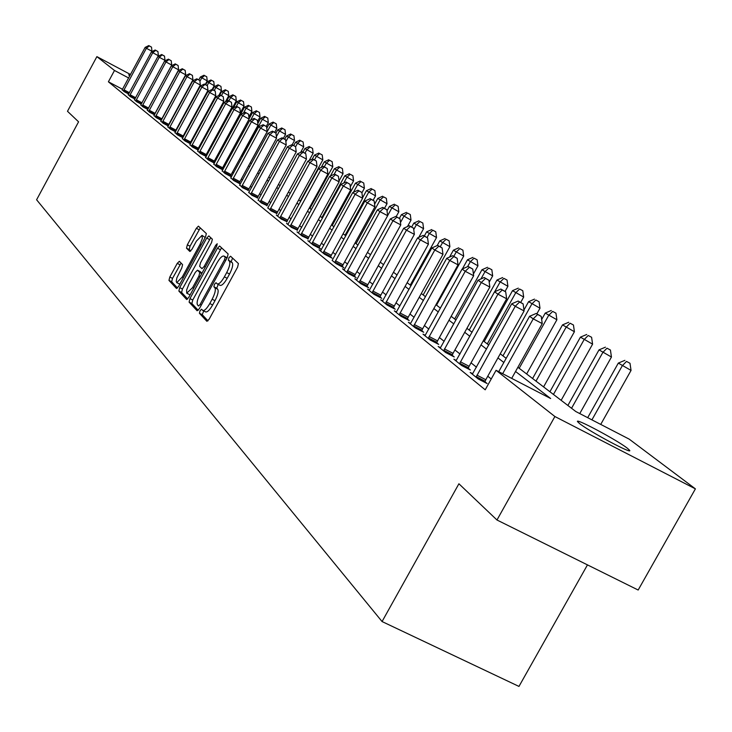 <?xml version="1.0" encoding="UTF-8"?>
<svg xmlns="http://www.w3.org/2000/svg" width="732" height="732" viewBox="0 0 732 732"><rect width="100%" height="100%" fill="white"/><g stroke="black" fill="none" stroke-linecap="round" stroke-linejoin="round"><path stroke-width="1.1" d="M200.019 310.734L199.415 313.25L206.882 321.302L209.169 319.189L237.589 267.18L238.422 263.575L230.553 256.218L228.951 257.737L228.366 260.217L229.372 261.168C230.489 263.062 229.601 266.869 226.7 272.569L224.358 276.879C221.412 281.939 219.051 284.291 217.276 283.925L216.013 282.726L214.476 284.263L213.881 286.761L214.86 287.749C215.949 289.698 215.043 293.532 212.143 299.232L209.8 303.533C206.891 308.547 204.557 310.862 202.801 310.487L201.538 309.224L200.019 310.734M203.725 310.944L202.252 314.678L207.998 320.863M232.538 258.076L231.193 261.672L232.2 262.623L229.372 261.168M218.237 284.419L216.709 288.198L217.697 289.186L214.86 287.749M129.829 75.771L128.676 74.874L130.076 75.314M627.333 448.213L629.575 450.253C633.5 455.066 589.58 431.642 579.634 423.618L577.603 421.724C574.144 417.194 616.875 439.969 627.333 448.213M179.358 261.315L177.245 263.374L169.815 277.025L168.964 280.402L176.513 288.518L178.581 286.413L205.518 236.958L206.342 233.572L198.409 226.161L196.332 228.302L187.337 244.827L186.504 248.175L189.844 251.469L191.921 249.347L196.423 241.093L202.023 235.356L202.343 238.559L199.973 244.515L182.268 277.025L176.741 282.662L176.211 281.326L176.888 277.812L181.746 268.031L182.588 264.636L179.358 261.315M517.881 367.281L575.837 411.549L629.209 439.145L695.4 488.866L638.167 590.029L496.973 520.004L458.909 483.779L382.058 621.55L36.6 199.772L78.571 121.823L67.49 111.282L96.889 56.629L130.506 74.499M496.973 520.004L554.893 416.526L496.067 370.3L550.656 398.528L515.548 371.481M122.528 89.277L108.4 81.801L485.206 389.808L496.067 370.3M108.4 81.801L114.494 70.473L96.889 56.629M189.954 298.601L189.103 302.124L197.118 310.771L199.36 308.675L227.304 257.481L228.128 253.958L219.618 246.007L217.45 248.194L189.954 298.601L192.745 300.01L191.894 303.533L198.207 310.322M186.596 299.425L178.864 291.071L179.715 287.63L206.708 238.074L208.83 235.914L212.353 239.199L211.53 242.621L200.477 262.889L199.644 266.347L201.986 268.671L204.118 266.512L215.702 245.284L217.212 243.747L216.681 246.199L188.783 297.348L186.779 299.507M491.227 378.984L487.768 376.221M476.486 367.199L471.033 362.834M460.007 354.013L454.929 349.951M444.141 341.322L439.401 337.534M428.842 329.098L424.423 325.557M414.092 317.295L409.975 314.001M399.855 305.912L396.021 302.847M386.112 294.914L382.543 292.059M372.826 284.291L369.514 281.637M359.979 274.024L356.905 271.554M347.563 264.087L344.699 261.8M335.531 254.471L332.886 252.348M323.892 245.156L321.44 243.198M312.61 236.134L310.35 234.322M301.675 227.387L299.589 225.721M291.062 218.905L289.149 217.377M280.777 210.67L279.02 209.27M270.785 202.682L269.184 201.401M261.086 194.922L259.622 193.76M251.662 187.383L250.335 186.331M242.502 180.063L241.304 179.102M233.59 172.935L232.52 172.075M224.925 166.008L223.974 165.24M216.498 159.265L215.647 158.588M208.291 152.704L207.549 152.11M200.303 146.309L199.662 145.796M192.516 140.087L191.967 139.647M184.931 134.02L184.473 133.654M472.716 373.741L470.182 372.432L478.234 378.966L487.137 383.55L484.923 381.756M456.301 360.455L453.867 359.192L461.627 365.488L470.383 369.999L468.251 368.278M440.17 348.075L440.49 347.673L438.157 346.446L445.632 352.504L454.243 356.951L452.184 355.285M425.274 335.32L423.014 334.158L430.215 339.996L438.697 344.379L436.711 342.777M410.277 323.818L410.579 323.425L408.41 322.3L415.355 327.936L423.7 332.255L421.788 330.708M396.113 312.326L396.415 311.933L394.31 310.853L401.017 316.297L409.225 320.552L407.385 319.06M382.717 300.852L380.695 299.809L387.173 305.061L395.253 309.252L393.477 307.815M369.486 290.137L367.537 289.122L373.796 294.209L381.756 298.336L380.036 296.945M356.438 280.127L356.722 279.752L354.81 278.8L360.867 283.714L368.708 287.786L367.043 286.441M344.324 269.76L342.503 268.809L348.359 273.567L356.091 277.584L354.48 276.284M332.118 260.382L336.262 263.749L343.875 267.711L342.32 266.448M320.762 250.673L319.051 249.777L324.541 254.233L332.053 258.149L330.544 256.923M309.526 241.569L307.87 240.7L313.195 245.028L320.598 248.889L319.134 247.7M298.638 232.749L297.027 231.907L302.188 236.097L308.071 238.76M288.079 224.193L286.523 223.379L291.528 227.442L297.348 230.086M277.831 215.885L276.321 215.098L281.18 219.042L286.944 221.677M267.885 207.833L271.133 210.889L276.842 213.506M258.222 200.001L261.379 202.974L267.043 205.582M248.834 192.397L251.909 195.288L257.508 197.878M239.712 185.004L242.704 187.813L248.249 190.384M240.352 183.997L239.245 183.11M240.343 184.016L233.755 180.557L230.845 177.821M231.477 176.824L230.489 176.028M231.458 176.851L225.044 173.484L222.217 170.831M222.839 169.842L221.97 169.138M222.812 169.888L216.581 166.612L213.826 164.032M214.439 163.044L213.68 162.431M214.403 163.117L208.336 159.924L205.655 157.407M206.259 156.438L205.601 155.898M206.214 156.52L200.312 153.409L197.695 150.957M198.299 149.996L197.732 149.538M198.244 150.097L192.489 147.068L189.945 144.68M190.54 143.719L190.073 143.344M190.476 143.838L184.876 140.883L182.396 138.558M182.909 137.735L177.446 134.862L175.03 132.593M175.534 131.787L170.208 128.988L167.857 126.773M168.342 125.995L163.154 123.26L160.848 121.1M161.333 120.341L156.264 117.669L154.022 115.555M154.489 114.823L149.548 112.216L147.352 110.157M147.91 109.251L171.709 65.038L165.954 61.955L142.136 106.204M147.809 109.434L142.987 106.89L140.846 104.877M141.285 104.173L136.573 101.684L134.487 99.726M134.917 99.04L130.314 96.606L128.274 94.693M128.695 94.025L124.202 91.646L122.207 89.78M382.058 621.55L518.97 686.424L587.467 564.884M695.4 488.866L554.893 416.526M192.543 118.767L193.001 119.124M200.147 124.577L200.696 124.998M207.943 130.534L208.593 131.037M215.949 136.646L216.699 137.223M224.166 142.923L225.026 143.582M232.602 149.374L233.572 150.115M241.276 155.998L242.365 156.831M250.188 162.806L251.396 163.73M259.348 169.797L260.693 170.831M268.772 176.998L270.254 178.132M278.471 184.409L280.091 185.644M288.445 192.031L290.229 193.385M298.729 199.882L300.669 201.364M309.316 207.97L311.429 209.581M320.232 216.306L322.519 218.054M331.486 224.898L333.966 226.801M343.098 233.773L345.779 235.823M355.084 242.923L357.975 245.138M367.455 252.384L370.584 254.763M380.247 262.148L383.614 264.719M393.468 272.249L397.092 275.012M407.148 282.698L411.036 285.672M421.303 293.514L425.484 296.707M435.97 304.713L440.454 308.135M451.159 316.315L455.972 319.994M466.915 328.348L472.076 332.291M483.266 340.838L488.793 345.065M500.24 353.803L506.169 358.332M128.64 77.976L114.494 70.473M503.854 362.477L497.952 357.93M486.533 349.127L481.016 344.882M469.853 336.281L464.71 332.319M453.794 323.91L449 320.213M438.322 311.988L433.847 308.538M423.389 300.486L419.226 297.274M408.987 289.387L405.107 286.404M395.07 278.672L391.464 275.891M381.628 268.315L378.279 265.734M368.635 258.305L365.515 255.907M356.063 248.624L353.172 246.391M343.894 239.245L341.222 237.186M332.118 230.168L329.638 228.265M320.698 221.375L318.411 219.618M309.636 212.847L307.532 211.228M298.903 204.585L296.963 203.093M288.49 196.56L286.715 195.197M278.38 188.774L276.76 187.529M268.571 181.216L267.089 180.081M259.027 173.868L257.691 172.834M249.768 166.731L248.551 165.798M240.755 159.786L239.666 158.954M231.989 153.034L231.019 152.293M223.461 146.464L222.601 145.805M215.153 140.068L214.403 139.492M207.074 133.837L206.424 133.343M199.196 127.771L198.637 127.35M191.519 121.86L191.061 121.503M205.39 311.722L205.637 311.914C207.403 312.299 209.736 309.984 212.646 304.97L209.8 303.533M217.697 289.186C218.786 291.144 217.88 294.978 214.988 300.678L212.646 304.97M219.875 285.196L220.112 285.37C221.897 285.736 224.257 283.385 227.195 278.325L224.358 276.879M232.2 262.623C233.325 264.517 232.447 268.324 229.546 274.024L227.195 278.325M221.549 247.8L192.745 300.01M198.528 305.994L200.092 304.521L224.578 259.659L225.163 257.188L223.91 256.054C222.135 255.715 219.801 258.057 216.892 263.081L200.257 293.559C197.411 299.168 196.496 302.957 197.53 304.924L198.528 305.994M226.463 257.408L227.112 257.82M187.657 298.976L181.6 292.461L178.864 291.071M210.743 237.69L182.451 289.012L181.6 292.461M189.03 283.897L186.614 290.009L186.724 293.157L192.598 287.639L198.948 276.001L199.79 272.524L197.457 270.181L195.343 272.322L189.03 283.897M186.953 293.349L190.155 294.831M200.129 271.563L201.913 273.283M176.741 282.662L179.825 284.126M205.216 237.516L202.023 235.356M200.294 227.917L190.027 246.208L189.204 249.557L190.713 251.058M181.088 263.099L172.514 278.389L171.672 281.765L177.473 288.015M600.725 424.423L631.048 370.419L618.311 363.09L587.695 417.679M591.923 419.875L622.264 365.79L626.491 361.416L629.996 363.273L626.491 361.416M618.311 363.09L624.899 360.345M629.996 363.273L631.048 370.419M511.695 378.38L542.238 323.599L533.235 318.85L502.664 373.713M537.636 314.486L541.232 316.389L536.163 313.47L537.636 314.486L533.235 318.85L529.575 316.297L498.73 371.673M542.238 323.599L541.232 316.389M536.163 313.47L529.575 316.297M579.762 413.58L611.449 357.033L599.014 349.878L567.876 405.473M571.555 408.282L602.811 352.476L606.984 348.203L610.433 350.033L606.984 348.203M599.014 349.878L605.456 347.169M610.433 350.033L611.449 357.033M561.142 400.331L592.591 344.15L580.421 337.15L549.906 391.739M553.447 394.447L584.09 339.657L588.199 335.485L591.593 337.278L588.199 335.485M580.421 337.15L586.725 334.487M591.593 337.278L592.591 344.15M543.583 386.908L574.41 331.733L562.515 324.898L532.585 378.508M535.998 381.116L566.046 327.314L570.109 323.224L573.449 324.999L570.109 323.224M562.515 324.898L568.691 322.263M573.449 324.999L574.41 331.733M476.925 375.159L485.81 379.734L524.103 310.944L515.246 306.269L476.038 377.181M519.592 302.014L523.124 303.881L518.174 301.035L519.592 302.014L515.246 306.269L511.732 303.817L472.35 374.189M485.81 379.734L484.721 382.305M524.103 310.944L523.124 303.881M518.174 301.035L511.732 303.817M460.382 361.791L469.111 366.293L506.654 298.766L497.943 294.173L459.513 363.767M502.225 290L505.702 291.839L500.862 289.058L502.225 290L497.943 294.173L494.558 291.803L455.963 360.894M469.111 366.293L468.05 368.8M506.654 298.766L505.702 291.839M500.862 289.058L494.558 291.803M444.443 348.908L453.044 353.346L489.845 287.045L481.281 282.515L443.592 350.857M485.499 278.444L488.93 280.255L484.191 277.529L485.499 278.444L481.281 282.515L478.023 280.237L440.49 347.673M453.044 353.346L452.001 355.798M489.845 287.045L488.93 280.255M484.191 277.529L478.023 280.237M526.647 373.97L556.887 319.765L545.249 313.076L541.662 319.509M519.18 368.269L548.652 315.41L552.669 311.411L555.954 313.159L552.669 311.411M545.249 313.076L551.297 310.487M555.954 313.159L556.887 319.765M429.089 336.491L437.553 340.865L473.659 275.744L465.223 271.279L428.247 338.404M469.386 267.299L472.762 269.083L468.123 266.421L469.386 267.299L465.223 271.279L462.084 269.083L424.953 335.732M437.553 340.865L436.528 343.262M473.659 275.744L472.762 269.083M468.123 266.421L462.084 269.083M536.858 313.836L539.987 308.218L528.596 301.675L523.966 309.975M502.948 355.871L531.88 303.926L535.842 300.01L539.081 301.73L535.842 300.01M528.596 301.675L534.516 299.123M539.081 301.73L539.987 308.218M414.285 324.523L422.611 328.833L458.04 264.847L449.741 260.455L413.461 326.399M453.849 256.548L457.171 258.314L452.632 255.706L453.849 256.548L449.741 260.455L446.712 258.332L410.579 323.425M422.611 328.833L421.605 331.175M458.04 264.847L457.171 258.314M452.632 255.706L446.712 258.332M520.717 302.38L523.673 297.064L512.51 290.668L484.218 341.56M487.283 343.912L515.685 292.837L519.592 289.012L522.785 290.705L519.592 289.012M512.51 290.668L518.32 288.143M522.785 290.705L523.673 297.064M400.001 312.976L408.191 317.221L442.97 254.333L434.799 250.005L399.187 314.815M438.861 246.181L442.128 247.919L437.681 245.366L438.861 246.181L434.799 250.005L431.871 247.956L396.415 311.933M408.191 317.221L407.212 319.509M442.97 254.333L442.128 247.919M437.681 245.366L431.871 247.956M505.071 291.409L507.907 286.303L496.973 280.036L469.185 330.086M494.704 291.739L500.038 282.131L503.909 278.38L507.047 280.045L503.909 278.38M496.973 280.036L502.674 277.547M507.047 280.045L507.907 286.303M386.203 301.822L394.274 306.013L428.421 244.177L420.378 239.913L385.398 303.624M424.386 236.171L427.598 237.882L423.242 235.384L424.386 236.171L420.378 239.913L417.551 237.937L382.433 301.218M394.274 306.013L393.304 308.245M428.421 244.177L427.598 237.882M423.242 235.384L417.551 237.937M489.186 282.177L492.673 275.891L481.958 269.751L454.654 318.987M480.942 278.956L484.923 271.782L488.738 268.104L491.84 269.751L488.738 268.104M481.958 269.751L487.549 267.299M491.84 269.751L492.673 275.891M372.881 291.043L380.823 295.17L414.367 234.368L406.443 230.168L372.085 292.818M410.396 226.499L413.562 228.183L409.298 225.74L410.396 226.499L406.443 230.168L403.707 228.256L369.221 290.494M380.823 295.17L379.871 297.366M414.367 234.368L413.562 228.183M409.298 225.74L403.707 228.256M473.421 273.997L477.941 265.826L467.437 259.814L462.377 268.955M467.602 266.649L470.301 261.772L474.08 258.176L477.127 259.796L474.08 258.176M467.437 259.814L472.927 257.389M477.127 259.796L477.941 265.826M359.988 280.63L367.821 284.702L400.779 224.889L392.974 220.744L359.211 282.378M396.881 217.148L400.001 218.813L395.82 216.416L396.881 217.148L392.974 220.744L390.33 218.895L356.722 279.752M367.821 284.702L366.888 286.843M400.779 224.889L400.001 218.813M395.82 216.416L390.33 218.895M436.537 305.143L463.695 256.09L453.382 250.198L449.585 257.06M453.813 256.337L456.155 252.092L459.888 248.56L462.899 250.161L459.888 248.56M453.382 250.198L458.772 247.809M462.899 250.161L463.695 256.09M347.526 270.556L355.249 274.573L387.64 215.72L379.945 211.63L346.767 272.267M383.797 208.108L386.871 209.745L382.772 207.394L383.797 208.108L379.945 211.63L377.392 209.846L344.077 270.09M355.249 274.573L354.325 276.669M387.64 215.72L386.871 209.745M382.772 207.394L377.392 209.846M423.188 294.95L449.896 246.666L439.776 240.883L437.178 245.595M440.252 246.73L442.467 242.722L446.154 239.254L449.119 240.837L446.154 239.254M439.776 240.883L445.074 238.522M449.119 240.837L449.896 246.666M335.466 260.802L343.07 264.764L374.921 206.845L367.336 202.81L334.716 262.486M371.142 199.36L374.18 200.971L370.154 198.665L371.142 199.36L367.336 202.81L364.865 201.08L332.383 260.025M343.07 264.764L342.173 266.823M374.921 206.845L374.18 200.971M370.154 198.665L364.865 201.08M410.268 285.077L436.528 237.534L426.6 231.861L424.34 235.969M427.067 237.516L429.208 233.645L432.85 230.241L435.769 231.797L432.85 230.241M426.6 231.861L431.798 229.537M435.769 231.797L436.528 237.534M323.791 251.36L331.285 255.267L362.605 198.244L355.13 194.273L323.041 253.016M358.89 190.878L361.882 192.47L357.93 190.219L358.89 190.878L355.13 194.273L352.733 192.598L320.534 250.975M331.285 255.267L330.397 257.289M362.605 198.244L361.882 192.47M357.93 190.219L352.733 192.598M418.777 237.388L423.572 228.686L413.827 223.123L411.686 227.012M413.745 229.574L416.352 224.852L419.948 221.512L422.84 223.05L419.948 221.512M413.827 223.123L418.942 220.817M422.84 223.05L423.572 228.686M312.473 242.219L319.866 246.071L350.674 189.927L343.308 186.001L311.74 243.847M347.023 182.671L349.969 184.244L346.09 182.03L347.023 182.671L343.308 186.001L340.984 184.382L309.307 241.871M319.866 246.071L318.996 248.047M350.674 189.927L349.969 184.244M346.09 182.03L340.984 184.382M407.459 226.572L411.018 220.112L401.447 214.641L399.388 218.383M400.477 222.519L403.89 216.315L407.45 213.039L410.295 214.558L407.45 213.039M401.447 214.641L406.47 212.371M410.295 214.558L411.018 220.112M301.511 233.352L308.794 237.159L339.117 181.856L331.843 177.986L300.788 234.954M335.512 174.719L338.422 176.266L334.606 174.088L335.512 174.719L331.843 177.986L329.592 176.412L298.427 233.041M308.794 237.159L307.943 239.099M339.117 181.856L338.422 176.266M334.606 174.088L329.592 176.412M396.186 216.608L398.839 211.786L389.433 206.424L387.018 210.816M387.631 215.638L391.803 208.044L395.326 204.823L398.135 206.323L395.326 204.823M389.433 206.424L394.374 204.182M398.135 206.323L398.839 211.786M290.878 224.751L298.061 228.512L327.899 174.033L320.726 170.208L290.165 226.334M324.358 166.997L327.222 168.525L323.48 166.393L324.358 166.997L320.726 170.208L318.548 168.689L287.868 224.477M298.061 228.512L297.219 230.415M327.899 174.033L327.222 168.525M323.48 166.393L318.548 168.689M384.492 208.309L387.018 203.716L377.776 198.445L374.592 204.237M356.072 243.683L380.082 200.019L383.559 196.853L386.331 198.335L383.559 196.853M377.776 198.445L382.635 196.222M386.331 198.335L387.018 203.716M280.557 216.416L287.649 220.122L317.02 166.439L309.947 162.669L279.853 217.971M313.534 159.512L316.361 161.022L312.683 158.926L313.534 159.512L309.947 162.669L307.833 161.186L277.629 216.16M287.649 220.122L286.816 221.988M317.02 166.439L316.361 161.022M312.683 158.926L307.833 161.186M373.137 200.257L375.543 195.874L366.458 190.695L362.55 197.805M345.047 235.265L368.69 192.223L372.13 189.112L374.866 190.576L372.13 189.112M366.458 190.695L371.234 188.508M374.866 190.576L375.543 195.874M270.547 208.318L277.538 211.978L306.461 159.073L299.48 155.349L269.852 209.846M303.03 152.247L305.82 153.738L302.197 151.68L303.03 152.247L299.48 155.349L297.43 153.912L267.692 208.098M277.538 211.978L276.723 213.817M306.461 159.073L305.82 153.738M302.197 151.68L297.43 153.912M361.919 192.772L364.39 188.261L355.459 183.165L332.237 225.483M353.455 192.269L357.637 184.656L361.032 181.6L363.74 183.037L361.032 181.6M355.459 183.165L360.162 181.005M363.74 183.037L364.39 188.261M260.821 200.458L267.729 204.072L296.213 151.917L289.323 148.248L260.135 201.959M292.827 145.192L295.582 146.665L292.022 144.643L292.827 145.192L289.323 148.248L287.328 146.848L258.039 200.257M267.729 204.072L266.924 205.875M296.213 151.917L295.582 146.665M292.022 144.643L287.328 146.848M350.289 186.825L353.565 180.859L344.772 175.854L321.897 217.578M343.692 183.137L346.886 177.3L350.253 174.289L352.916 175.717L350.253 174.289M344.772 175.854L349.402 173.713M352.916 175.717L353.565 180.859M251.378 192.818L258.186 196.386L286.249 144.963L279.45 141.34L250.692 194.3M282.918 138.339L285.636 139.794L282.131 137.799L282.918 138.339L279.45 141.34L277.51 139.986L248.66 192.653M258.186 196.386L257.399 198.162M286.249 144.963L285.636 139.794M282.131 137.799L277.51 139.986M339.007 181.005L343.034 173.667L334.387 168.744L330.388 176.046M334.167 174.289L336.445 170.153L339.767 167.189L342.402 168.598L339.767 167.189M334.387 168.744L338.943 166.631M342.402 168.598L343.034 173.667M242.191 185.397L248.917 188.92L276.577 138.211L269.861 134.633L241.523 186.861M273.283 131.678L275.964 133.114L272.524 131.156L273.283 131.678L269.861 134.633L267.976 133.315L239.538 185.251M248.917 188.92L248.139 190.668M276.577 138.211L275.964 133.114M272.524 131.156L267.976 133.315M309.92 208.428L332.795 166.667L324.285 161.827L321.211 167.445M324.294 166.832L326.28 163.199L329.574 160.281L332.172 161.671L329.574 160.281M324.285 161.827L328.769 159.741M332.172 161.671L332.795 166.667M233.27 178.178L239.913 181.664L267.162 131.65L260.537 128.109L232.602 179.624M263.923 125.209L266.567 126.618L263.181 124.696L263.923 125.209L260.537 128.109L258.698 126.828L230.681 178.059M239.913 181.664L239.135 183.375M267.162 131.65L266.567 126.618M263.181 124.696L258.698 126.828M300.285 201.071L322.83 159.869L314.458 155.102L312.253 159.128M314.504 159.896L316.398 156.428L319.655 153.564L322.226 154.937L319.655 153.564M314.458 155.102L318.877 153.034M322.226 154.937L322.83 159.869M224.587 171.16L231.147 174.6L258.012 125.264L251.46 121.768L223.928 172.587M254.809 118.904L257.426 120.304L254.095 118.41L254.809 118.904L251.46 121.768L249.676 120.515L222.061 171.059M231.147 174.6L230.388 176.293M258.012 125.264L257.426 120.304M254.095 118.41L249.676 120.515M309.114 160.592L313.14 153.244L304.887 148.55L302.966 152.082M304.979 153.162L306.781 149.85L310.002 147.031L312.546 148.386L310.002 147.031M304.887 148.55L309.243 146.51M312.546 148.386L313.14 153.244M216.141 164.334L222.62 167.738L249.109 119.041L242.64 115.592L215.492 165.734M245.952 112.783L248.532 114.165L245.257 112.298L245.952 112.783L242.64 115.592L240.901 114.375L213.671 164.252M222.62 167.738L221.869 169.394M249.109 119.041L248.532 114.165M245.257 112.298L240.901 114.375M300.623 152.412L303.698 146.793L295.582 142.182L293.733 145.549M295.591 146.784L297.421 143.445L300.605 140.663L303.121 142.008L300.605 140.663M295.582 142.182L299.864 140.16M303.121 142.008L303.698 146.793M207.915 157.682L214.311 161.049L240.435 112.993L234.048 109.58L207.275 159.064M237.324 106.817L239.876 108.18L236.646 106.341L237.324 106.817L234.048 109.58L232.364 108.4L205.5 157.627M214.311 161.049L213.579 162.678M240.435 112.993L239.876 108.18M236.646 106.341L232.364 108.4M292.196 144.735L294.502 140.517L286.505 135.969L284.748 139.199M285.855 141.679L288.298 137.195L291.455 134.459L293.935 135.786L291.455 134.459M286.505 135.969L290.732 133.974M293.935 135.786L294.502 140.517M199.909 151.213L206.232 154.534L231.998 107.11L225.685 103.734L199.278 152.576M228.933 101.007L231.449 102.352L228.265 100.549L228.933 101.007L225.685 103.734L224.038 102.581L197.549 151.176M206.232 154.534L205.5 156.145M231.998 107.11L231.449 102.352M228.265 100.549L224.038 102.581M283.339 138.449L285.544 134.395L277.666 129.921L275.937 133.096M276.394 136.674L279.423 131.12L282.543 128.42L284.995 129.738L282.543 128.42M277.666 129.921L281.838 127.944M284.995 129.738L285.544 134.395M192.113 144.909L198.354 148.193L223.782 101.373L217.541 98.033L191.491 146.254M220.744 95.352L223.242 96.679L220.103 94.904L220.744 95.352L217.541 98.033L215.94 96.917L189.808 144.881M198.354 148.193L197.64 149.776M223.782 101.373L223.242 96.679M220.103 94.904L215.94 96.917M274.701 132.318L276.824 128.429L269.056 124.028L266.759 128.237M250.243 162.843L270.758 125.19L273.85 122.537L276.275 123.836L273.85 122.537M269.056 124.028L273.164 122.07M276.275 123.836L276.824 128.429M184.51 138.76L190.686 142.017L215.766 95.782L209.608 92.488L183.897 140.096M212.774 89.835L215.245 91.152L212.152 89.405L212.774 89.835L209.608 92.488L208.044 91.39L182.259 138.76M190.686 142.017L189.972 143.573M215.766 95.782L215.245 91.152M212.152 89.405L208.044 91.39M266.256 126.398L268.315 122.619L260.656 118.273L257.81 123.516M242.072 156.602L262.321 119.417L265.377 116.8L267.775 118.081L265.377 116.8M260.656 118.273L264.71 116.342M267.775 118.081L268.315 122.619M177.107 132.776L183.201 135.987L207.961 90.329L201.867 87.071L176.494 134.084M205.006 84.464L207.44 85.772L204.393 84.043L205.006 84.464L201.867 87.071L200.348 86.01L174.893 132.785M183.201 135.987L182.506 137.525M207.961 90.329L207.44 85.772M204.393 84.043L200.348 86.01M257.563 121.448L260.016 116.955L252.467 112.673L249.09 118.886M250.683 120.039L254.086 113.78L257.115 111.2L259.485 112.472L257.115 111.2M252.467 112.673L256.465 110.761M259.485 112.472L260.016 116.955M169.879 126.938L175.918 130.113L200.348 85.022L194.328 81.801L169.284 128.228M197.439 79.23L199.836 80.52L196.835 78.809L197.439 79.23L194.328 81.801L192.845 80.758L167.72 126.965M175.918 130.113L175.222 131.623M200.348 85.022L199.836 80.52M196.835 78.809L192.845 80.758M248.871 117.019L251.918 111.42L244.479 107.201L224.797 143.408M243.399 113.186L246.062 108.281L249.063 105.747L251.396 107L249.063 105.747M244.479 107.201L248.423 105.307M251.396 107L251.918 111.42M162.843 121.238L168.799 124.385L192.928 79.843L186.971 76.65L162.248 122.519M190.046 74.115L192.425 75.396L189.46 73.712L190.046 74.115L186.971 76.65L185.525 75.643L160.72 121.283M168.799 124.385L168.122 125.877M192.928 79.843L192.425 75.396M189.46 73.712L185.525 75.643M240.398 112.682L244.021 106.021L236.683 101.867L233.407 107.897M236.271 106.524L238.229 102.919L241.194 100.412L243.509 101.656L241.194 100.412M236.683 101.867L240.572 99.991M243.509 101.656L244.021 106.021M155.971 115.683L161.864 118.794L185.681 74.783L179.798 71.635L155.376 116.946M182.835 69.137L185.187 70.391L182.268 68.744L182.835 69.137L179.798 71.635L178.379 70.647L153.894 115.738M161.864 118.794L161.196 120.268M185.681 74.783L185.187 70.391M182.268 68.744L178.379 70.647M216.553 137.113L236.308 100.76L229.07 96.661L226.499 101.4M228.851 100.86L230.58 97.685L233.517 95.215L235.805 96.441L233.517 95.215M229.07 96.661L232.913 94.803M235.805 96.441L236.308 100.76M149.264 110.267L155.093 113.341L178.608 69.851L172.789 66.731L148.678 111.511M175.808 64.27L178.132 65.514L175.25 63.885L175.808 64.27L172.789 66.731L171.416 65.77L147.233 110.331M155.093 113.341L154.425 114.787M178.608 69.851L178.132 65.514M175.25 63.885L171.416 65.77M225.337 101.958L228.777 95.618L221.64 91.573L219.737 95.078M221.457 95.627L223.114 92.58L226.023 90.137L228.293 91.354L226.023 90.137M221.64 91.573L225.429 89.734M228.293 91.354L228.777 95.618M168.936 59.521L171.242 60.756L168.397 59.146L168.936 59.521L165.954 61.955L164.609 61.012L140.727 105.051M171.709 65.038L171.242 60.756M168.397 59.146L164.609 61.012L164.975 60.335L159.283 57.288L135.749 101.016M218.731 95.572L221.43 90.594L214.385 86.605L212.701 89.697M214.229 90.521L215.821 87.584L218.703 85.177L220.945 86.385L218.703 85.177M214.385 86.605L218.127 84.784M220.945 86.385L221.43 90.594M162.23 54.882L164.508 56.108L161.708 54.516L162.23 54.882L159.283 57.288L157.966 56.364L134.368 99.9M164.975 60.335L164.508 56.108M161.708 54.516L157.966 56.364M212.207 89.432L214.247 85.681L207.293 81.746L205.674 84.729M207.147 85.562L208.693 82.707L211.557 80.337L213.771 81.526L211.557 80.337M207.293 81.746L210.99 79.953M213.771 81.526L214.247 85.681M158.094 56.3L158.396 55.742L152.759 52.722L129.518 95.956M155.687 50.352L157.938 51.56L155.166 49.996L155.687 50.352L152.759 52.722L151.478 51.826L128.164 94.858M158.396 55.742L157.938 51.56M155.166 49.996L151.478 51.826M205.262 84.509L207.229 80.886L200.367 77.006L198.811 79.87M199.928 81.289L201.739 77.949L204.567 75.597L206.763 76.778L204.567 75.597M200.367 77.006L204.018 75.231M206.763 76.778L207.229 80.886M151.725 51.698L151.963 51.258L146.391 48.266L123.424 91.006M149.282 45.933L151.515 47.123L148.779 45.576L149.282 45.933L146.391 48.266L145.137 47.388L122.098 89.935M151.963 51.258L151.515 47.123M148.779 45.576L145.137 47.388M202.252 314.678L199.415 313.25M231.193 261.672L228.366 260.217M216.709 288.198L213.881 286.761M214.988 300.678L212.143 299.232M229.546 274.024L226.7 272.569M220.222 249.63L217.45 248.194M191.894 303.533L189.103 302.124M201.291 305.125L200.092 304.521M225.776 260.272L224.578 259.659M226.957 258.112L225.163 257.188M226.929 257.646L224.12 256.2M182.451 289.012L179.715 287.63M209.444 239.483L206.708 238.074M205.28 267.098L204.118 266.512M216.846 245.87L215.702 245.284M193.76 288.225L192.598 287.639M200.111 276.586L198.948 276.001M201.776 273.53L199.79 272.524M200.284 271.636L197.521 270.236M183.384 277.593L182.268 277.025M201.09 245.092L199.973 244.515M189.204 249.557L186.504 248.175M190.027 246.208L187.337 244.827M199.022 229.692L196.332 228.302M171.672 281.765L168.964 280.402M172.514 278.389L169.815 277.025M179.944 264.746L177.245 263.374M476.239 376.651L485.124 381.226M459.705 363.246L468.443 367.748M443.784 350.335L452.376 354.773M428.44 337.9L436.903 342.274M413.644 325.905L421.971 330.214M399.37 314.33L407.568 318.576M385.581 303.149L393.651 307.339M372.268 292.352L380.219 296.478M359.394 281.912L367.226 285.983M346.941 271.819L354.654 275.836M334.89 262.047L342.494 266.009M323.215 252.586L330.708 256.493M311.914 243.417L319.298 247.27M300.953 234.533L308.236 238.339M290.329 225.923L297.512 229.674M280.017 217.56L287.109 221.265M270.007 209.444L277.007 213.104M260.29 201.565L267.198 205.18M250.856 193.916L257.664 197.484M241.679 186.477L248.404 190.009M232.758 179.249L239.401 182.735M224.084 172.212L230.644 175.653M215.638 165.368L222.125 168.772M207.43 158.707L213.826 162.074M199.424 152.219L205.747 155.541M191.638 145.897L197.878 149.191M184.043 139.748L190.21 142.996M176.641 133.746L182.744 136.957M169.421 127.89L175.451 131.074M162.385 122.189L168.351 125.337M155.523 116.617L161.415 119.728M148.816 111.191L154.644 114.265M142.713 104.969L148.477 108.016M142.273 105.884L148.038 108.931M136.317 99.799L142.026 102.819M135.887 100.705L141.55 103.697M130.076 94.757L135.649 97.704M129.646 95.645L135.173 98.564M123.973 89.826L129.418 92.699M123.552 90.704L128.951 93.559M629.575 450.253L629.31 450.72M205.637 311.914L202.801 310.487M220.112 285.37L217.276 283.925M226.71 257.49L223.91 256.054M200.22 271.59L197.457 270.181"/></g></svg>
